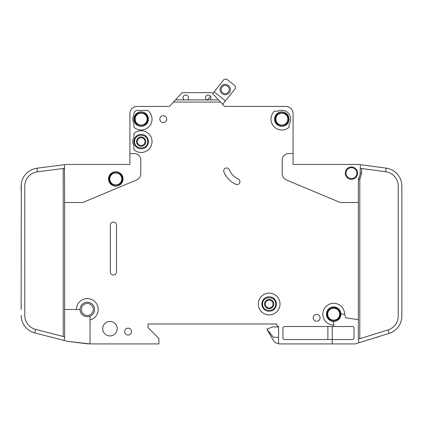 <?xml version="1.0" encoding="UTF-8"?>
<svg xmlns="http://www.w3.org/2000/svg" width="423" height="423" viewBox="0 0 423 423"><rect width="100%" height="100%" fill="white"/><g stroke="black" fill="none" stroke-linecap="round" stroke-linejoin="round"><path stroke-width="0.63" d="M109.256 178.945L109.256 178.945C108.885 187.357 122.675 187.363 122.305 178.945C122.675 170.527 108.885 170.522 109.256 178.945M340.214 314.183C340.171 312.126 339.362 310.434 337.787 309.107C333.858 305.586 326.894 308.912 327.159 314.183L327.159 314.183C326.794 322.601 340.584 322.601 340.214 314.183M344.565 314.183L342.567 314.183A1.814 1.814 0 0 1 340.79 312.729A7.249 7.249 0 0 0 326.434 314.183A7.249 7.249 0 0 1 340.79 312.729A7.249 7.249 0 0 1 332.235 321.284A7.249 7.249 0 0 1 326.434 314.183A7.249 7.249 0 0 0 332.235 321.284A1.814 1.814 0 0 1 333.689 323.061L333.689 325.06A10.876 10.876 0 0 1 322.807 314.183A10.876 10.876 0 0 1 333.689 303.307A10.876 10.876 0 0 1 344.565 314.183L345.707 317.837L358.339 319.614L358.339 179.574A3.627 3.627 0 0 1 358.873 177.686A8.703 8.703 0 0 0 360.153 173.139L360.364 164.695L358.582 164.457L386.125 168.137A18.131 18.131 0 0 1 401.85 186.109L401.85 315.997M288.364 119.117C288.735 110.699 274.945 110.699 275.315 119.117L275.315 119.117C274.945 127.535 288.735 127.54 288.364 119.117L288.364 119.122M147.685 141.599C148.055 133.182 134.265 133.182 134.636 141.599L134.636 141.599C134.265 150.017 148.055 150.017 147.685 141.599L147.685 141.599M147.685 119.117C148.055 110.699 134.265 110.699 134.636 119.117C134.265 127.535 148.055 127.54 147.685 119.117M275.674 304.031C276.045 295.614 262.255 295.614 262.625 304.031L262.625 304.031C262.255 312.449 276.045 312.449 275.674 304.031L275.674 304.031M210.955 97.729A2.718 2.718 0 0 1 209.866 99.902L206.604 99.902A2.718 2.718 0 0 1 208.238 95.006A2.718 2.718 0 0 1 210.955 97.729M188.478 97.729A2.718 2.718 0 0 1 187.389 99.902L184.127 99.902A2.718 2.718 0 0 1 185.755 95.006A2.718 2.718 0 0 1 188.478 97.729M289.089 119.117A7.249 7.249 0 0 1 281.84 126.371A7.249 7.249 0 0 1 274.585 119.117A7.249 7.249 0 0 1 281.84 111.868A7.249 7.249 0 0 1 289.089 119.117M148.415 141.599A7.249 7.249 0 0 1 141.16 148.848A7.249 7.249 0 0 1 133.911 141.599A7.249 7.249 0 0 1 141.16 134.345A7.249 7.249 0 0 1 148.415 141.599M148.415 119.117A7.249 7.249 0 0 1 141.16 126.371A7.249 7.249 0 0 1 133.911 119.117A7.249 7.249 0 0 1 141.16 111.868A7.249 7.249 0 0 1 148.415 119.117M261.895 304.031A7.249 7.249 0 0 0 269.15 311.28A7.249 7.249 0 0 0 276.399 304.031A7.249 7.249 0 0 0 269.15 296.777A7.249 7.249 0 0 0 261.895 304.031M346.014 173.139A5.441 5.441 0 0 1 351.455 167.704A5.441 5.441 0 0 1 356.89 173.139A5.441 5.441 0 0 1 351.455 178.58A5.441 5.441 0 0 1 346.014 173.139M81.338 309.467A5.98 5.98 0 0 1 87.318 303.487A5.98 5.98 0 0 1 93.303 309.467A5.98 5.98 0 0 1 87.318 315.452A5.98 5.98 0 0 1 81.338 309.467M109.8 178.945A5.98 5.98 0 0 1 115.78 172.959A5.98 5.98 0 0 1 121.766 178.945A5.98 5.98 0 0 1 115.78 184.925A5.98 5.98 0 0 1 109.8 178.945M327.703 314.183A5.98 5.98 0 0 1 333.689 308.198A5.98 5.98 0 0 1 339.669 314.183A5.98 5.98 0 0 1 333.689 320.163A5.98 5.98 0 0 1 327.703 314.183M275.854 119.117A5.98 5.98 0 0 1 281.84 113.137A5.98 5.98 0 0 1 287.82 119.117A5.98 5.98 0 0 1 281.84 125.102A5.98 5.98 0 0 1 275.854 119.117M137.264 141.599A3.897 3.897 0 0 0 141.16 145.496A3.897 3.897 0 0 0 145.057 141.599A3.897 3.897 0 0 0 141.16 137.702A3.897 3.897 0 0 0 137.264 141.599M141.16 146.221A4.621 4.621 0 0 1 136.539 141.599A4.621 4.621 0 0 1 141.16 136.973A4.621 4.621 0 0 1 145.782 141.599A4.621 4.621 0 0 1 141.16 146.221M135.18 119.117A5.98 5.98 0 0 1 141.16 113.137A5.98 5.98 0 0 1 147.146 119.117A5.98 5.98 0 0 1 141.16 125.102A5.98 5.98 0 0 1 135.18 119.117M273.771 304.031A4.621 4.621 0 0 1 269.15 308.653A4.621 4.621 0 0 1 264.528 304.031A4.621 4.621 0 0 1 269.15 299.405A4.621 4.621 0 0 1 273.771 304.031M265.253 304.031A3.897 3.897 0 0 0 269.15 307.928A3.897 3.897 0 0 0 273.047 304.031A3.897 3.897 0 0 0 269.15 300.134A3.897 3.897 0 0 0 265.253 304.031M229.292 89.56A4.077 4.077 0 0 1 225.216 93.636A4.077 4.077 0 0 1 221.139 89.56A4.077 4.077 0 0 1 225.216 85.478A4.077 4.077 0 0 1 229.292 89.56M230.382 89.56A5.166 5.166 0 0 1 225.216 94.726A5.166 5.166 0 0 1 220.05 89.56A5.166 5.166 0 0 1 225.216 84.389A5.166 5.166 0 0 1 230.382 89.56M90.041 320L90.041 316.663A0.724 0.724 0 0 1 90.448 316.007A7.249 7.249 0 0 0 87.651 302.223A7.249 7.249 0 0 0 80.1 308.811A0.724 0.724 0 0 1 79.376 309.467L76.441 309.467A10.876 10.876 0 0 1 87.318 298.59A10.876 10.876 0 0 1 90.041 320L90.041 343.915L158.926 343.915L158.926 338.474L148.05 327.598L148.05 323.97L276.764 323.97L276.764 324.695A1.814 1.814 0 0 0 278.577 326.508L278.577 343.915L332.235 343.915L332.235 339.563L284.737 339.563A1.814 1.814 0 0 1 282.929 337.75L282.929 328.322A1.814 1.814 0 0 1 284.737 326.508L333.689 326.508L333.689 325.06M90.448 316.007A7.249 7.249 0 0 1 80.1 308.811A7.249 7.249 0 0 1 87.651 302.223A7.249 7.249 0 0 1 90.448 316.007M123.035 178.945A7.249 7.249 0 0 1 115.78 186.194A7.249 7.249 0 0 1 108.531 178.945A7.249 7.249 0 0 1 115.78 171.69A7.249 7.249 0 0 1 123.035 178.945M258.273 304.031A10.876 10.876 0 0 1 269.15 293.155A10.876 10.876 0 0 1 280.026 304.031A10.876 10.876 0 0 1 269.15 314.908A10.876 10.876 0 0 1 258.273 304.031M117.229 328.687A7.249 7.249 0 0 1 109.98 335.936A7.249 7.249 0 0 1 102.731 328.687A7.249 7.249 0 0 1 109.98 321.432A7.249 7.249 0 0 1 117.229 328.687M131.553 331.584A3.442 3.442 0 0 1 128.111 335.032A3.442 3.442 0 0 1 124.663 331.584A3.442 3.442 0 0 1 128.111 328.142A3.442 3.442 0 0 1 131.553 331.584M152.037 119.117A10.876 10.876 0 0 1 133.911 127.228L133.911 123.236A8.338 8.338 0 0 1 133.911 114.998L133.911 114.041A3.627 3.627 0 0 1 137.533 110.419L147.685 110.419A10.876 10.876 0 0 1 152.037 119.117M166.72 119.117A3.442 3.442 0 0 1 163.278 122.564A3.442 3.442 0 0 1 159.836 119.117A3.442 3.442 0 0 1 163.278 115.675A3.442 3.442 0 0 1 166.72 119.117M223.688 170.844A2.903 2.903 0 0 1 229.255 169.713A18.131 18.131 0 0 0 238.281 179.056A2.903 2.903 0 0 1 239.688 182.91A2.903 2.903 0 0 1 235.833 184.317A23.931 23.931 0 0 1 223.915 171.976A2.903 2.903 0 0 1 223.688 170.844M152.037 141.599A10.876 10.876 0 0 1 133.911 149.705L133.911 145.718A8.338 8.338 0 0 1 133.911 137.48L133.911 133.488A10.876 10.876 0 0 1 152.037 141.599M290.723 119.117A8.883 8.883 0 0 1 289.089 124.251L289.089 127.228A10.876 10.876 0 0 1 273.797 126.44A10.876 10.876 0 0 1 274.442 111.143L277.932 111.143A8.883 8.883 0 0 1 290.723 119.117M320.089 317.805A3.442 3.442 0 0 1 316.647 321.253A3.442 3.442 0 0 1 313.2 317.805A3.442 3.442 0 0 1 316.647 314.363A3.442 3.442 0 0 1 320.089 317.805M357.615 173.139A6.165 6.165 0 0 1 351.455 179.304A6.165 6.165 0 0 1 345.29 173.139A6.165 6.165 0 0 1 351.455 166.979A6.165 6.165 0 0 1 357.615 173.139M358.582 164.457A1.814 1.814 0 0 0 358.339 164.441L293.081 164.441L293.081 113.681A7.249 7.249 0 0 0 285.826 106.427L225.348 106.427A1.814 1.814 0 0 1 224.016 105.845A1.814 1.814 0 0 0 225.279 106.427L225.279 106.612M401.728 184.021L401.85 186.109M401.85 316.066A18.131 18.131 0 0 1 389.112 333.377L388.034 329.914A14.504 14.504 0 0 0 398.223 316.066L398.223 186.109A14.504 14.504 0 0 0 385.644 171.733L386.125 168.137M354.717 343.915L332.235 343.915L354.717 343.915A3.627 3.627 0 0 0 355.796 343.751L359.101 342.72L355.796 343.751M209.866 99.902L218.543 99.902L220.547 102.075L173.451 102.075L169.983 105.845A1.814 1.814 0 0 1 168.645 106.427L137.174 106.427A7.249 7.249 0 0 0 129.919 113.681L129.919 153.565L134.271 153.565A6.525 6.525 0 0 1 140.801 160.09L140.801 173.393A7.249 7.249 0 0 1 136.349 180.082L84.129 201.945A7.249 7.249 0 0 1 81.332 202.511L64.661 202.511L64.661 309.467L76.441 309.467M358.339 202.511L341.668 202.511A7.249 7.249 0 0 1 338.871 201.945L286.651 180.082A7.249 7.249 0 0 1 282.199 173.393L282.199 160.09A6.525 6.525 0 0 1 288.729 153.565L293.081 153.565L293.081 113.681M220.547 102.075L224.016 105.845A1.814 1.814 0 0 0 225.279 106.427M116.505 225.168L116.505 271.941A3.083 3.083 0 0 1 113.422 275.024A3.083 3.083 0 0 1 110.345 271.941L110.345 225.168A3.083 3.083 0 0 1 113.422 222.091A3.083 3.083 0 0 1 116.505 225.168M389.112 333.377L359.101 342.72L358.339 340.288L358.339 319.614M385.644 171.733L360.153 168.322M358.339 339.156L388.034 329.914M333.689 326.508L352.179 326.508A1.814 1.814 0 0 1 353.993 328.322L353.993 337.75A1.814 1.814 0 0 1 352.179 339.563L332.235 339.563L332.235 326.508M129.919 153.565L129.919 164.441L66.469 164.441A1.814 1.814 0 0 0 66.242 164.457L36.97 168.211L37.43 171.807A14.504 14.504 0 0 0 24.777 186.194L24.777 315.362A14.504 14.504 0 0 0 35.659 329.406L34.755 332.917A18.131 18.131 0 0 1 21.15 315.362L21.161 315.997M21.15 309.467L21.282 184.021M21.15 186.194L21.15 190.546L21.15 186.194A18.131 18.131 0 0 1 36.97 168.211M64.661 309.467L64.661 337.813L63.979 340.446L67.379 341.324A3.627 3.627 0 0 0 67.844 341.409L90.041 343.915M64.661 202.511L64.455 164.684M63.979 340.446L34.755 332.917M35.659 329.406L64.661 336.877M64.661 168.312L37.43 171.807M214.107 91.78L224.121 79.36L226.67 79.085L235.14 85.917L235.41 88.465L225.401 100.88L214.107 91.78L212.684 93.546L212.399 93.234A1.814 1.814 0 0 0 211.066 92.653L182.926 92.653A1.814 1.814 0 0 0 181.594 93.234L175.455 99.902L184.127 99.902M218.543 99.902L212.399 93.234M173.451 102.075L175.455 99.902M187.389 99.902L206.604 99.902M278.577 326.963L272.412 326.963L266.971 329.136L273.565 340.742A5.441 5.441 0 0 0 278.276 343.46L278.577 343.46M273.565 340.742L266.971 329.321L273.432 337.295L278.577 337.295M207.265 100.267L210.511 96.238M225.401 100.88L222.62 104.328M376.523 337.295L377.559 337.295L377.559 336.972M327.947 317.292L327.619 316.584L327.947 317.292M122.305 178.945L120.396 183.556M327.883 339.563L327.883 326.508M211.066 92.653L182.926 92.653M358.339 164.441L347.473 164.441M314.828 164.441L293.081 164.441M276.764 324.695L276.764 323.97L148.05 323.97L148.05 327.598M168.534 106.427L137.174 106.427M129.919 164.441L108.172 164.441M75.527 164.441L66.469 164.441M88.227 343.915L67.844 341.409M225.348 106.427A1.814 1.814 0 0 1 224.016 105.845M326.434 314.183A7.249 7.249 0 0 0 332.235 321.284M358.339 179.574L359.793 179.574L359.793 338.707M358.873 177.686L360.11 178.443L359.793 179.574M361.607 168.518L361.607 173.139L360.11 178.443M361.607 173.139L360.153 173.139M63.207 336.502L63.207 168.497"/></g></svg>
